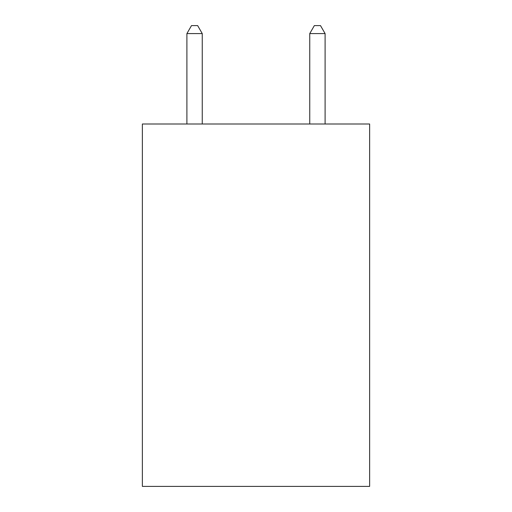 <?xml version="1.0" encoding="UTF-8"?>
<svg xmlns="http://www.w3.org/2000/svg" width="512" height="512" viewBox="0 0 512 512"><rect width="100%" height="100%" fill="white"/><g stroke="black" fill="none" stroke-linecap="round" stroke-linejoin="round"><path stroke-width="0.77" d="M369.632 124L369.632 486.4L142.368 486.4L142.368 124L369.632 124M202.253 124L202.253 33.587L186.899 33.587L186.899 124M186.899 33.587L191.507 25.6L197.645 25.6L202.253 33.587M325.101 124L325.101 33.587L309.747 33.587L309.747 124M309.747 33.587L314.355 25.6L320.493 25.6L325.101 33.587"/></g></svg>
